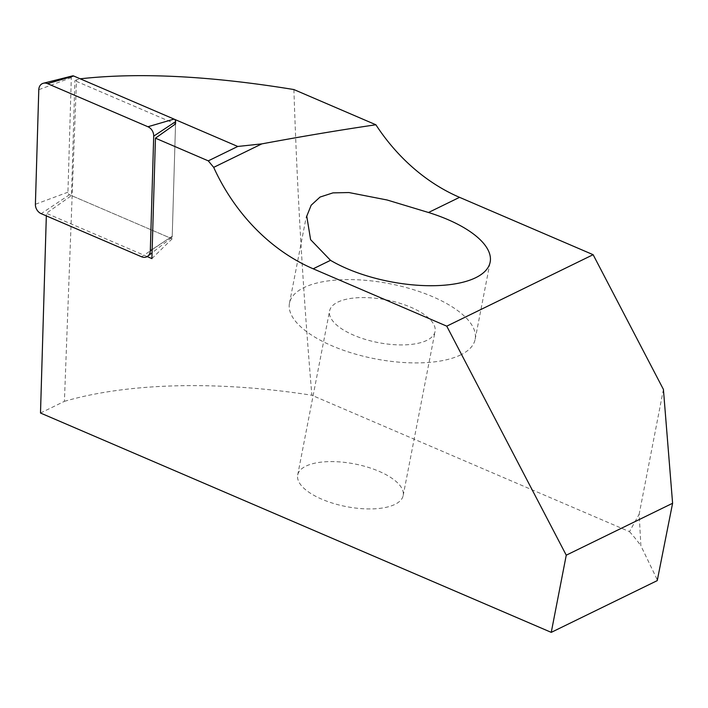 <?xml version="1.0" encoding="UTF-8"?>
<svg xmlns="http://www.w3.org/2000/svg" width="708" height="708" viewBox="0 0 708 708"><rect width="100%" height="100%" fill="white"/><g stroke="black" fill="none" stroke-linecap="round" stroke-linejoin="round"><path stroke-width="0.53" stroke-dasharray="3.54 2.66" d="M40.498 413.021L64.41 401.348L76.491 79.915A406.525 164.442 -169 0 1 80.216 78.809L174.168 119.156M76.491 79.915L74.889 80.703L71.49 195.594L46.401 213.294L46.33 215.878M151.893 258.597L172.141 238.826L175.54 123.927L74.889 80.703M293.891 89.553C297.192 191.08 303.183 292.979 311.874 395.25L629.474 531.646L639.165 514.203L640.873 545.744L656.838 578.87A347.752 140.671 -169 0 1 657.236 580.622M663.414 389.418L639.165 514.203M64.41 401.348A347.752 140.671 -169 0 1 311.874 395.25M629.474 531.646A347.752 140.671 -169 0 1 640.873 545.744M379.019 471.307A53.737 21.736 -169 0 1 403.179 495.52A53.737 21.736 -169 0 1 394.958 504.388A53.737 21.736 -169 0 1 333.556 503.459A53.737 21.736 -169 0 1 297.687 475.006A53.737 21.736 -169 0 1 379.019 471.307M147.184 256.579L46.401 213.294M656.838 578.87L658.006 578.33M426.836 340.371A53.737 21.736 -169 0 1 365.434 339.442A53.737 21.736 -169 0 1 329.565 310.998A53.737 21.736 -169 0 1 386.462 299.909A53.737 21.736 -169 0 1 435.066 331.503A53.737 21.736 -169 0 1 426.836 340.371M460.678 354.903A94.571 38.259 -169 0 1 315.511 337.521A94.571 38.259 -169 0 1 289.475 303.201A94.571 38.259 -169 0 1 389.612 283.696A94.571 38.259 -169 0 1 475.148 339.291A94.571 38.259 -169 0 1 460.678 354.903M172.141 238.826L71.49 195.594M175.54 123.927L172.221 236.206A2.319 1.867 -116 0 1 171.54 237.676A2.319 1.867 -116 0 1 169.858 237.844L69.49 194.735A2.319 1.867 -116 0 1 67.933 192.204L71.322 77.632A2.319 1.867 64 0 1 72.561 75.889M71.322 77.632L38.79 89.695M172.221 236.206L152.158 249.499M169.858 237.844L141.547 256.765M69.49 194.735L41.179 213.666M67.933 192.204L35.4 204.267M403.179 495.52L435.066 331.503M297.687 475.006L329.565 310.998M475.148 339.291L490.157 262.11M289.475 303.201L306.405 216.117M171.54 237.676L152.061 252.844"/><path stroke-width="1.06" d="M330.512 260.332L310.6 239.64L306.759 216.188L311.175 205.214L320.043 197.063L332.964 192.877L348.956 192.549L387.108 199.992L428.508 212.497A94.571 38.259 -169 0 1 490.157 262.11A94.571 38.259 -169 0 1 428.915 285.713A94.571 38.259 -169 0 1 330.512 260.332L313.184 268.792A176.257 142.051 64 0 1 213.692 167.362L208.276 160.858L155.45 138.175L175.54 123.927L175.611 121.634A2.319 1.867 -116 0 0 174.053 119.103L73.685 76.004L47.569 83.65A8.593 6.93 64 0 0 43.383 83.243A8.593 6.93 64 0 0 38.79 89.695L35.4 204.267A8.593 6.93 -116 0 0 41.179 213.666L141.547 256.765A8.593 6.93 -116 0 0 147.804 256.154A8.593 6.93 -116 0 0 150.317 250.721L153.707 136.14A8.593 6.93 -116 0 0 147.928 126.75L47.569 83.65M46.33 215.878L40.498 413.021L551.249 632.368L657.236 580.622L672.6 503.264L663.414 389.418L593.127 254.694L459.554 197.337A176.257 142.051 64 0 1 375.886 124.767C340.362 129.98 302.334 136.352 261.801 143.883L213.692 167.362M261.801 143.883L237.755 146.468L208.276 160.858M237.755 146.468L174.168 119.156M80.225 78.809C138.945 72.287 210.17 75.871 293.891 89.553L375.886 124.767M593.127 254.694L446.757 326.158L313.184 268.792M672.6 503.264L566.258 555.187L446.757 326.158M551.249 632.368L566.258 555.187M155.45 138.175L151.893 258.597L147.184 256.579M43.383 83.243L72.561 75.889A2.319 1.867 64 0 1 73.685 76.004M459.554 197.337L428.508 212.497M174.053 119.103L147.928 126.75M175.611 121.634L153.707 136.14M152.158 249.499L150.317 250.721M152.061 252.844L147.804 256.154"/></g></svg>
